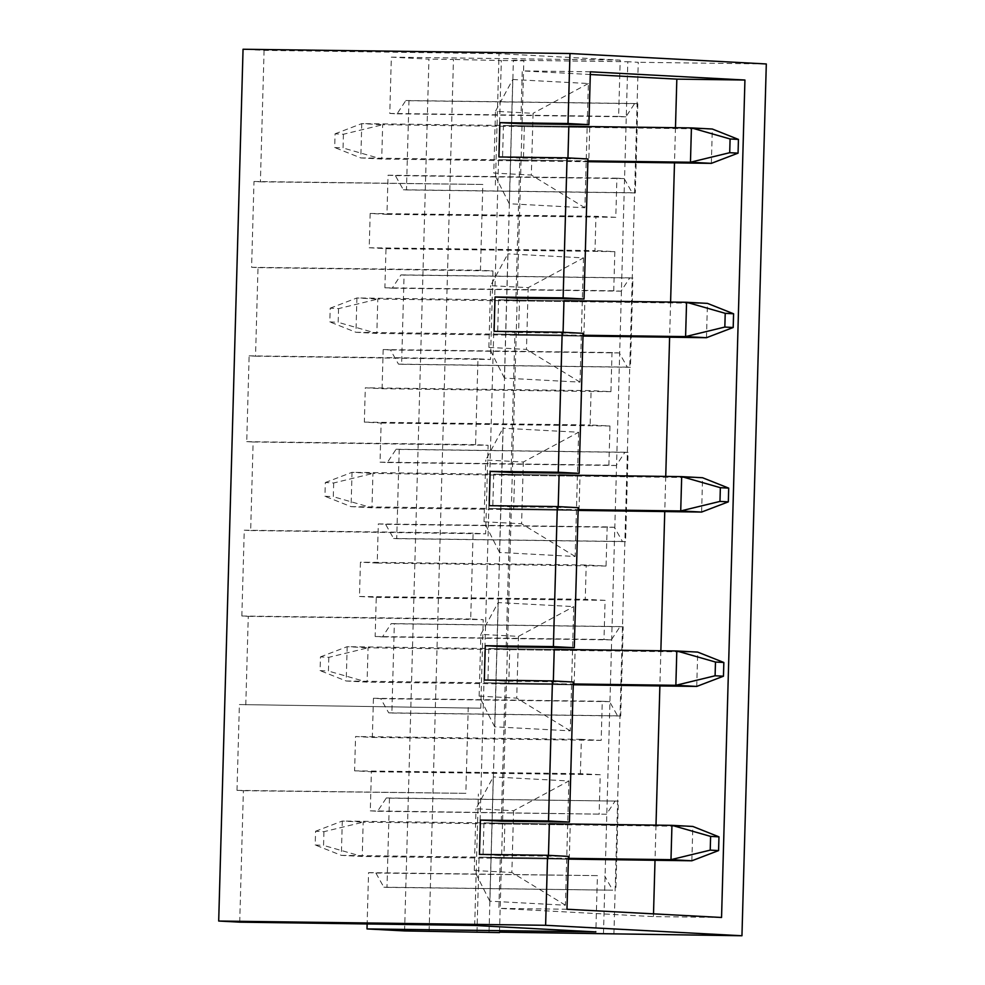 <?xml version="1.0" encoding="UTF-8"?>
<svg xmlns="http://www.w3.org/2000/svg" width="985" height="985" viewBox="0 0 985 985"><rect width="100%" height="100%" fill="white"/><g stroke="black" fill="none" stroke-linecap="round" stroke-linejoin="round"><path stroke-width="0.74" stroke-dasharray="4.92 3.69" d="M404.589 930.923L428.943 59.149L391.34 57.142L389.777 113.435L618.617 116.415L620.193 60.134L499.038 53.682L264.078 50.37L243.049 49.25M389.777 113.435L397.09 113.817L405.82 100.532L408.96 100.704L406.46 189.945L403.333 189.773L395.354 175.601L388.053 175.207L386.957 214.336L370.175 213.45L369.215 247.764L385.997 248.663L384.901 287.792L392.215 288.174L400.957 274.889L404.084 275.061L401.597 364.302L398.457 364.13L390.491 349.958L383.177 349.564L382.082 388.693L365.3 387.807L364.351 422.122L381.121 423.021L380.038 462.15L387.339 462.531L396.081 449.246L399.221 449.419L396.721 538.66L393.594 538.487L385.615 524.315L378.314 523.921L377.218 563.051L360.436 562.164L359.476 596.479L376.258 597.378L375.162 636.507L382.475 636.889L391.217 623.604L394.345 623.776L391.858 713.017L388.718 712.845L380.752 698.673L373.438 698.279L372.342 737.408L355.56 736.521L354.6 770.836L371.382 771.735L370.298 810.864L377.6 811.246L386.342 797.961L389.469 798.133L386.982 887.374L383.854 887.202L375.876 873.03L368.562 872.636L367.134 923.955M264.078 50.37L260.397 181.819L253.995 181.486L482.835 184.466L480.446 270.272L492.968 270.937L490.505 359.488L477.971 358.823L476.765 401.732L475.57 444.629L488.104 445.294L485.63 533.845L473.096 533.181L470.707 618.986L483.229 619.651L480.766 708.203L239.392 704.558L480.766 708.203M245.794 704.891L248.269 616.339L241.854 616.007L244.255 530.201L250.658 530.533L253.133 441.982L246.73 441.649L247.924 398.74L249.131 355.844L255.534 356.176L258.008 267.625L251.606 267.292L253.995 181.486M239.724 922.157L243.393 790.696L236.991 790.364L239.392 704.558M429.115 931.244L453.457 59.469L428.943 59.149M476.974 932.29L501.328 60.504L453.457 59.469M499.506 932.167L523.835 60.799L501.328 60.504M489.04 932.032L513.394 60.245L523.835 60.799M603.473 933.521L627.814 61.735L513.394 60.245M613.914 934.075L638.255 62.289L627.814 61.735M766.305 63.963L638.255 62.289M391.34 57.142L620.193 60.134M483.967 822.881L504.849 824.002L503.889 858.317L569.281 859.179L570.229 824.851L549.347 823.743L483.967 822.881L483.007 857.209L548.386 858.058L568.382 859.129M503.889 858.317L483.007 857.209M548.46 855.325L548.386 858.058M504.849 824.002L570.229 824.851M368.562 872.636L597.415 875.628L595.839 931.909M375.876 873.03L597.415 875.628M383.854 887.202L612.695 890.181L604.716 876.01M386.982 887.374L612.695 890.181M389.469 798.133L618.321 801.113L615.822 890.354M386.342 797.961L618.321 801.113M377.6 811.246L606.44 814.238L615.182 800.953M370.298 810.864L606.44 814.238M371.382 771.735L600.222 774.715L599.139 813.844M236.991 790.364L465.831 793.344L468.232 707.538M600.222 774.715L580.387 773.656L354.6 770.836M376.258 597.378L605.098 600.357L604.002 639.487L611.316 639.881L620.058 626.595L623.185 626.755L620.698 715.996L617.558 715.836L609.592 701.652L602.278 701.271L601.182 740.4L581.347 739.341L580.387 773.656M581.347 739.341L355.56 736.521M243.393 790.696L465.831 793.344M260.397 181.819L482.835 184.466M495.369 185.131L499.038 53.682M408.96 100.704L637.8 103.684L634.66 103.523L625.931 116.809L618.617 116.415M637.8 103.684L635.3 192.925L632.173 192.764L624.194 178.593L616.893 178.199L615.797 217.328L595.95 216.269L595.002 250.596L369.215 247.764M385.997 248.663L614.837 251.643L595.002 250.596M614.837 251.643L613.741 290.772L621.055 291.166L629.797 277.881L632.924 278.041L630.437 367.282L627.297 367.122L619.331 352.938L612.017 352.556L610.922 391.685L591.086 390.626L365.3 387.807M381.121 423.021L609.974 426L590.126 424.954L591.086 390.626M609.974 426L608.878 465.129L616.191 465.523L624.921 452.238L628.061 452.398L625.561 541.639L622.434 541.479L614.455 527.295L607.154 526.913L606.058 566.043L586.21 564.984L360.436 562.164M605.098 600.357L585.25 599.299L586.21 564.984M474.696 925.469L478.365 794.008M512.754 79.502L588.365 83.528L584.893 207.773L509.282 203.747L512.754 79.502L495.48 111.293L533.07 113.3L531.334 175.059L493.756 173.052L495.48 111.293M498.139 602.574L494.679 726.819L570.29 730.845L573.75 606.6L498.139 602.574L480.865 634.365L518.455 636.372L573.75 606.6M568.887 780.957L565.415 905.203L489.804 901.176L493.276 776.931L476.001 808.722L513.579 810.729L568.887 780.957L493.276 776.931M583.502 257.885L580.03 382.131L504.418 378.105L507.891 253.859L490.604 285.65L528.194 287.657L583.502 257.885L507.891 253.859M578.626 432.243L575.154 556.488L499.543 552.462L503.015 428.216L485.74 460.007L523.318 462.014L578.626 432.243L503.015 428.216M489.804 901.176L474.277 870.481L511.855 872.488L513.579 810.729M474.277 870.481L476.001 808.722M565.415 905.203L511.855 872.488M503.446 125.464L524.328 126.572L589.719 127.422L568.825 126.314L503.446 125.464L502.485 159.779L567.865 160.641L567.951 157.908M524.328 126.572L523.38 160.9L588.759 161.749L589.719 127.422M523.38 160.9L502.485 159.779M587.86 161.7L567.865 160.641M397.09 113.817L625.931 116.809M405.82 100.532L634.66 103.523M406.46 189.945L635.3 192.925M403.333 189.773L632.173 192.764M395.354 175.601L624.194 178.593M388.053 175.207L616.893 178.199M386.957 214.336L615.797 217.328M251.606 267.292L480.446 270.272M370.175 213.45L595.95 216.269M509.282 203.747L493.756 173.052M584.893 207.773L531.334 175.059M588.365 83.528L533.07 113.3M488.831 648.536L509.725 649.644L508.765 683.959L574.144 684.821L575.105 650.494L554.223 649.386L488.831 648.536L487.87 682.851L553.262 683.701L573.245 684.772M508.765 683.959L487.87 682.851M553.336 680.98L553.262 683.701M509.725 649.644L575.105 650.494M373.438 698.279L602.278 701.271M372.342 737.408L601.182 740.4M380.752 698.673L609.592 701.652M388.718 712.845L617.558 715.836M391.858 713.017L620.698 715.996M394.345 623.776L623.185 626.755M391.217 623.604L620.058 626.595M382.475 636.889L611.316 639.881M375.162 636.507L604.002 639.487M241.854 616.007L470.707 618.986M244.255 530.201L473.096 533.181M359.476 596.479L585.25 599.299M248.269 616.339L483.229 619.651M494.679 726.819L479.141 696.124L516.731 698.131L518.455 636.372M479.141 696.124L480.865 634.365M570.29 730.845L516.731 698.131M493.707 474.179L514.589 475.287L513.628 509.602L579.02 510.464L579.98 476.137L559.086 475.029L493.707 474.179L492.746 508.494L558.126 509.344L578.121 510.415M513.628 509.602L492.746 508.494M558.212 506.622L558.126 509.344M514.589 475.287L579.98 476.137M378.314 523.921L607.154 526.913M377.218 563.051L606.058 566.043M385.615 524.315L614.455 527.295M393.594 538.487L622.434 541.479M396.721 538.66L625.561 541.639M399.221 449.419L628.061 452.398M396.081 449.246L624.921 452.238M387.339 462.531L616.191 465.523M380.038 462.15L608.878 465.129M246.73 441.649L475.57 444.629M249.131 355.844L477.971 358.823M364.351 422.122L590.126 424.954M250.658 530.533L485.63 533.845M253.133 441.982L488.104 445.294M499.543 552.462L484.017 521.767L521.594 523.774L523.318 462.014M484.017 521.767L485.74 460.007M575.154 556.488L521.594 523.774M498.57 299.822L519.464 300.93L518.504 335.245L583.883 336.107L584.844 301.779L563.962 300.671L498.57 299.822L497.622 334.137L563.001 334.986L582.985 336.057M518.504 335.245L497.622 334.137M563.075 332.265L563.001 334.986M519.464 300.93L584.844 301.779M383.177 349.564L612.017 352.556M382.082 388.693L610.922 391.685M390.491 349.958L619.331 352.938M398.457 364.13L627.297 367.122M401.597 364.302L630.437 367.282M404.084 275.061L632.924 278.041M400.957 274.889L629.797 277.881M392.215 288.174L621.055 291.166M384.901 287.792L613.741 290.772M255.534 356.176L490.505 359.488M258.008 267.625L492.968 270.937M504.418 378.105L488.88 347.41L526.47 349.416L528.194 287.657M488.88 347.41L490.604 285.65M580.03 382.131L526.47 349.416M506.179 646.825L510.095 506.795L489.2 505.674M578.195 507.681L510.095 506.795M573.332 682.039L505.219 681.152L484.337 680.032M568.456 856.396L500.343 855.509L479.461 854.389M566.978 909.254L498.878 908.367L500.343 855.509M721.549 917.478L653.437 916.592L498.878 908.367M501.303 821.182L505.219 681.152M675.476 127.705L674.491 162.87M670.6 302.063L669.615 337.227M665.737 476.42L664.752 511.584M660.861 650.777L659.876 685.942M655.998 825.134L655.013 860.299M653.511 913.858L653.437 916.592M590.298 74.515L522.259 70.895L520.794 123.753M498.939 156.972L519.834 158.08L515.918 298.11M511.043 472.468L514.958 332.438L494.076 331.329M583.071 333.324L514.958 332.438M587.934 158.967L519.834 158.08M590.372 71.794L522.259 70.895M323.942 831.685L323.56 845.413L315.2 844.97L315.582 831.241L323.942 831.685L363.182 822.155L342.3 821.034L315.582 831.241M691.864 860.779L692.824 826.452L363.182 822.155L362.234 856.47L323.56 845.413M569.281 859.179L362.234 856.47L341.339 855.362L315.2 844.97M549.347 823.743L342.3 821.034L341.339 855.362L568.407 858.329M328.818 657.327L328.424 671.056L320.076 670.613L320.457 656.884L328.818 657.327L368.058 647.798L347.176 646.677L320.457 656.884M696.74 686.422L697.7 652.095L368.058 647.798L367.097 682.112L328.424 671.056M574.144 684.821L367.097 682.112L346.215 681.004L320.076 670.613M554.223 649.386L347.176 646.677L346.215 681.004L573.27 683.972M333.681 482.97L333.299 496.699L324.939 496.255L325.333 482.527L333.681 482.97L372.933 473.44L352.039 472.32L325.333 482.527M701.615 512.065L702.564 477.737L372.933 473.44L371.973 507.755L333.299 496.699M579.02 510.464L371.973 507.755L351.079 506.647L324.939 496.255M559.086 475.029L352.039 472.32L351.079 506.647L578.146 509.614M338.557 308.613L338.175 322.341L329.815 321.898L330.197 308.17L338.557 308.613L377.797 299.083L356.915 297.962L330.197 308.17M706.479 337.707L707.439 303.38L377.797 299.083L376.836 333.398L338.175 322.341M583.883 336.107L376.836 333.398L355.954 332.29L329.815 321.898M563.962 300.671L356.915 297.962L355.954 332.29L583.009 335.257M343.42 134.256L343.039 147.984L334.691 147.541L335.072 133.812L343.42 134.256L382.673 124.726L361.778 123.605L335.072 133.812M711.355 163.35L712.315 129.023L382.673 124.726L381.712 159.041L343.039 147.984M588.759 161.749L381.712 159.041L360.818 157.932L334.691 147.541M568.825 126.314L361.778 123.605L360.818 157.932L587.885 160.9"/><path stroke-width="1.48" d="M499.493 932.586L404.589 930.923L366.999 928.929L595.839 931.909L474.696 925.469L239.724 922.157L218.695 921.037L243.049 49.25L569.97 53.51L766.305 63.963L741.951 935.75L499.506 932.167M367.134 923.955L366.999 928.929M552.437 680.93L573.332 682.039L569.416 822.069L548.522 820.961L552.437 680.93L484.337 680.032L485.285 645.717L506.179 646.825L574.28 647.711L578.195 507.681L557.313 506.573L489.2 505.674L490.161 471.359L511.043 472.468L579.155 473.354L583.071 333.324L562.176 332.216L494.076 331.329L495.036 297.002L515.918 298.11L584.031 298.997L587.934 158.967L567.052 157.859L498.939 156.972L499.9 122.645L568.013 123.531L569.97 53.51M574.28 647.711L553.398 646.603L557.313 506.573M579.155 473.354L558.273 472.246L562.176 332.216M584.031 298.997L563.137 297.889L567.052 157.859M218.695 921.037L545.616 925.297L547.574 855.288L479.461 854.389L480.421 820.074L501.303 821.182L569.416 822.069M545.616 925.297L741.951 935.75M547.574 855.288L568.456 856.396L566.978 909.254L721.549 917.478L744.931 80.019L590.372 71.794L588.895 124.639L568.013 123.531M553.398 646.603L485.285 645.717M558.273 472.246L490.161 471.359M563.137 297.889L495.036 297.002M548.522 820.961L480.421 820.074M718.582 850.572L710.222 850.129L710.616 836.4L718.964 836.844L718.582 850.572L691.864 860.779L568.382 859.129M718.964 836.844L692.824 826.452L671.942 825.344L549.347 823.743L548.46 855.325M738.442 139.414L738.061 153.143L729.713 152.7L730.094 138.971L738.442 139.414L712.315 129.023L691.421 127.915L568.825 126.314L567.951 157.908M738.061 153.143L711.355 163.35L587.86 161.7M723.458 676.215L715.098 675.772L715.479 662.043L723.84 662.486L723.458 676.215L696.74 686.422L573.245 684.772M723.84 662.486L697.7 652.095L676.806 650.986L554.223 649.386L553.336 680.98M728.321 501.858L719.973 501.414L720.355 487.686L728.703 488.129L728.321 501.858L701.615 512.065L578.121 510.415M728.703 488.129L702.564 477.737L681.682 476.629L559.086 475.029L558.212 506.622M733.197 327.5L724.837 327.057L725.219 313.328L733.579 313.772L733.197 327.5L706.479 337.707L582.985 336.057M733.579 313.772L707.439 303.38L686.557 302.272L563.962 300.671L563.075 332.265M744.931 80.019L676.83 79.132L675.476 127.705M674.491 162.87L670.6 302.063M669.615 337.227L665.737 476.42M664.752 511.584L660.861 650.777M659.876 685.942L655.998 825.134M655.013 860.299L653.511 913.858M676.83 79.132L590.298 74.515M588.895 124.639L520.794 123.753L499.9 122.645M691.864 860.779L670.982 859.659L568.407 858.329M710.616 836.4L671.942 825.344L670.982 859.659L710.222 850.129M696.74 686.422L675.858 685.301L573.27 683.972M715.479 662.043L676.806 650.986L675.858 685.301L715.098 675.772M701.615 512.065L680.721 510.944L578.146 509.614M720.355 487.686L681.682 476.629L680.721 510.944L719.973 501.414M706.479 337.707L685.597 336.587L583.009 335.257M725.219 313.328L686.557 302.272L685.597 336.587L724.837 327.057M711.355 163.35L690.46 162.229L587.885 160.9M730.094 138.971L691.421 127.915L690.46 162.229L729.713 152.7"/></g></svg>
